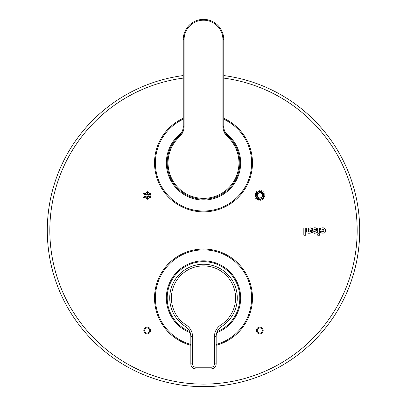 <?xml version="1.0" encoding="UTF-8"?>
<svg xmlns="http://www.w3.org/2000/svg" width="407" height="407" viewBox="0 0 407 407"><rect width="100%" height="100%" fill="white"/><g stroke="black" fill="none" stroke-linecap="round" stroke-linejoin="round"><path stroke-width="0.61" d="M181.441 133.003A37.149 37.149 0 0 0 172.181 182.875A37.149 37.149 0 0 0 221.311 195.502A37.149 37.149 0 0 0 225.559 133.003M183.236 118.315A48.972 48.972 0 0 0 203.5 211.869A48.972 48.972 0 0 0 223.764 118.315M154.528 297.995A48.972 48.972 0 0 0 190.837 345.299A48.972 48.972 0 0 1 203.5 249.023A48.972 48.972 0 0 1 252.472 297.995A48.972 48.972 0 0 0 203.5 249.023A48.972 48.972 0 0 0 154.528 297.995M216.163 345.299A48.972 48.972 0 0 0 252.472 297.995A48.972 48.972 0 0 1 216.163 345.299M185.689 265.389A37.149 37.149 0 0 0 190.217 332.692A37.149 37.149 0 0 1 185.689 265.389A37.149 37.149 0 0 1 236.106 280.184A37.149 37.149 0 0 1 221.311 330.596A37.149 37.149 0 0 0 236.106 280.184A37.149 37.149 0 0 0 185.689 265.389M216.783 332.692A37.149 37.149 0 0 0 221.311 330.596A37.149 37.149 0 0 1 216.783 332.692M185.363 326.485C188.884 328.876 190.71 332.198 190.837 336.457L190.837 363.853A5.067 5.067 0 0 0 195.899 368.92L211.101 368.92A5.067 5.067 0 0 0 216.163 363.853L216.163 336.457A11.823 11.823 0 0 1 221.637 326.485A33.776 33.776 0 0 0 232.58 280.82A33.776 33.776 0 0 0 187.306 268.355A33.776 33.776 0 0 0 185.363 326.485L186.269 325.061A32.087 32.087 0 0 1 188.115 269.836A32.087 32.087 0 0 1 231.125 281.68A32.087 32.087 0 0 1 220.731 325.061A13.507 13.507 0 0 0 214.479 336.457L216.163 336.457A11.823 11.823 0 0 1 221.637 326.485A33.776 33.776 0 0 0 232.58 280.82A33.776 33.776 0 0 0 187.306 268.355A33.776 33.776 0 0 0 185.363 326.485A11.823 11.823 0 0 1 190.837 336.457A11.823 11.823 0 0 0 185.363 326.485M222.919 39.621L222.919 126.277L223.764 126.277L223.764 39.621A20.264 20.264 0 0 0 203.5 19.358A20.264 20.264 0 0 0 183.236 39.621L183.236 126.277C183.75 129.955 180.276 135.272 178.887 136.208C181.72 133.506 183.17 130.194 183.236 126.277L184.081 126.277L184.081 39.621A19.419 19.419 0 0 1 203.5 20.202A19.419 19.419 0 0 1 222.919 39.621L223.764 39.621A20.264 20.264 0 0 0 203.5 19.358A20.264 20.264 0 0 0 183.236 39.621L184.081 39.621M223.764 126.277C223.265 130.856 227.905 136.498 228.103 136.197C227.717 136.33 223.026 130.199 223.764 126.277C223.83 130.194 225.28 133.506 228.113 136.208A36.309 36.309 0 0 1 239.809 162.897A36.309 36.309 0 0 0 228.113 136.208L227.544 136.828A35.465 35.465 0 0 1 203.5 198.362A35.465 35.465 0 0 1 179.456 136.828A14.352 14.352 0 0 0 184.081 126.277M167.191 162.897A36.309 36.309 0 0 0 203.5 199.206A36.309 36.309 0 0 0 239.809 162.897A36.309 36.309 0 0 1 203.5 199.206A36.309 36.309 0 0 1 178.887 136.208A36.309 36.309 0 0 0 167.191 162.897M359.707 230.443A156.207 156.207 0 0 0 223.764 75.56A156.207 156.207 0 0 1 359.707 230.443A156.207 156.207 0 0 1 203.5 386.65A156.207 156.207 0 0 1 47.293 230.443A156.207 156.207 0 0 0 203.5 386.65A156.207 156.207 0 0 0 359.707 230.443M183.236 75.56A156.207 156.207 0 0 0 47.293 230.443A156.207 156.207 0 0 1 183.236 75.56M150.122 328.81A3.378 3.378 0 0 0 145.508 327.574A3.378 3.378 0 0 0 144.271 332.188A3.378 3.378 0 0 0 148.886 333.425A3.378 3.378 0 0 0 150.122 328.81M145.004 331.766A2.534 2.534 0 0 0 148.463 332.692A2.534 2.534 0 0 0 149.389 329.232A2.534 2.534 0 0 0 145.93 328.307A2.534 2.534 0 0 0 145.004 331.766M256.878 328.81A3.378 3.378 0 0 0 258.114 333.425A3.378 3.378 0 0 0 262.729 332.188A3.378 3.378 0 0 0 261.492 327.574A3.378 3.378 0 0 0 256.878 328.81M261.996 331.766A2.534 2.534 0 0 0 261.07 328.307A2.534 2.534 0 0 0 257.611 329.232A2.534 2.534 0 0 0 258.537 332.692A2.534 2.534 0 0 0 261.996 331.766M322.247 229.304L321.856 229.96L320.07 229.741L320.548 228.698L321.418 228.042L322.771 227.783L324.074 227.915L325.554 229.263L325.554 231.878L324.338 233.053L321.81 233.18L320.507 232.265L320.156 231.486L321.901 231.222L322.858 231.959L323.596 231.614L323.86 230.484L323.596 229.482L322.247 229.304M319.632 233.837L319.632 235.231L317.719 235.231L317.719 233.837L319.632 233.837M319.632 227.915L319.632 233.18L317.719 233.18L317.719 227.915L319.632 227.915M317.063 228.653L317.328 229.35L315.41 229.568L314.586 228.871L313.843 229.35L316.89 230.744L317.109 231.614L316.544 232.875L314.713 233.313L312.754 232.702L312.235 231.878L314.021 231.7L314.799 232.224L315.41 231.787L312.362 230.438L312.322 228.698L313.146 228.042L314.672 227.783L315.847 227.869L317.063 228.653M309.752 231.919L309.966 231.486L311.752 231.7L311.538 232.443L310.231 233.226L307.921 233.226L307.01 232.748L306.486 231.354L306.313 227.915L308.099 227.915L308.313 228.52L310.185 227.783L311.492 228.215L311.93 229.263L311.665 230.265L308.404 231.441L308.531 231.919L309.752 231.919M308.404 230.092L308.404 230.438L309.885 229.828L309.885 229.09L308.923 229.044L308.404 230.092M305.743 227.915L305.743 235.231L303.831 235.231L303.831 227.915L305.743 227.915M259.803 190.339L259.152 191.916L257.977 190.68L257.936 192.384L256.39 191.661L256.97 193.264L255.27 193.147L256.39 194.434L254.762 194.938L256.268 195.731L254.93 196.79L256.624 196.988L255.764 198.458L257.412 198.031L257.138 199.71L258.521 198.718L258.872 200.386L259.803 198.957L260.734 200.386L261.085 198.718L262.469 199.71L262.194 198.031L263.848 198.458L262.983 196.988L264.677 196.79L263.339 195.731L264.85 194.938L263.222 194.434L264.341 193.147L262.637 193.264L263.217 191.661L261.676 192.384L261.635 190.68L260.455 191.916L259.803 190.339M259.803 190.802L260.399 192.236L261.467 191.112L261.503 192.664L262.907 192.002L262.378 193.462L263.924 193.356L262.907 194.521L264.387 194.978L263.019 195.701L264.229 196.662L262.693 196.84L263.477 198.178L261.976 197.787L262.225 199.318L260.968 198.413L260.648 199.929L259.803 198.631L258.959 199.929L258.638 198.413L257.382 199.318L257.631 197.787L256.13 198.178L256.919 196.84L255.377 196.662L256.593 195.701L255.225 194.978L256.7 194.521L255.688 193.356L257.229 193.462L256.705 192.002L258.104 192.664L258.14 191.112L259.213 192.236L259.803 190.802M257.102 195.406A2.701 2.701 0 0 0 259.803 198.107A2.701 2.701 0 0 0 262.505 195.406A2.701 2.701 0 0 0 259.803 192.704A2.701 2.701 0 0 0 257.102 195.406M262.337 195.406A2.534 2.534 0 0 0 259.803 192.872A2.534 2.534 0 0 0 257.27 195.406A2.534 2.534 0 0 0 259.803 197.939A2.534 2.534 0 0 0 262.337 195.406M147.461 196.495L146.952 196.495L146.952 197.441L146.011 198.382L146.372 198.738L146.952 198.153L147.207 199.959L147.461 198.153L148.402 198.738L147.461 197.441L147.461 196.495M148.285 195.726L148.031 196.169L148.845 196.637L149.191 197.924L149.679 197.792L149.466 196.998L150.809 197.771L151.063 197.334L149.72 196.556L150.514 196.347L150.387 195.853L149.099 196.199L148.285 195.726M148.031 194.632L148.285 195.07L149.099 194.597L150.387 194.943L150.514 194.454L149.72 194.241L151.155 193.116L149.466 193.803L149.679 193.004L149.191 192.872L148.845 194.159L148.031 194.632M146.952 194.302L147.461 194.302L147.461 193.361L148.402 192.419L148.402 192.058L148.041 192.058L147.461 192.643L147.207 190.837L146.952 192.643L146.011 192.058L146.952 193.361L146.952 194.302M146.128 195.07L146.383 194.632L145.569 194.159L145.223 192.872L144.734 193.004L144.948 193.803L143.259 193.116L144.694 194.241L143.895 194.454L144.027 194.943L145.314 194.597L146.128 195.07M146.383 196.169L146.128 195.726L145.314 196.199L144.027 195.853L143.895 196.347L144.694 196.556L143.35 197.334L143.605 197.771L144.948 196.998L144.912 198.102L145.569 196.637L146.383 196.169M221.311 195.502L220.904 194.76M183.236 119.246A48.128 48.128 0 0 0 203.5 211.024A48.128 48.128 0 0 0 223.764 119.246M216.163 344.424A48.128 48.128 0 0 0 203.5 249.867A48.128 48.128 0 0 0 190.837 344.424M217.201 331.613A36.309 36.309 0 0 0 235.363 280.586A36.309 36.309 0 0 0 167.252 300.045A36.309 36.309 0 0 0 189.799 331.613M221.637 326.485L220.731 325.061M186.269 325.061A13.507 13.507 0 0 1 192.521 336.457L190.837 336.457M192.521 336.457L192.521 363.853A3.378 3.378 0 0 0 195.899 367.231L211.101 367.231A3.378 3.378 0 0 0 214.479 363.853L214.479 336.457M195.899 367.231L195.899 368.92A5.067 5.067 0 0 1 190.837 363.853L192.521 363.853M211.101 367.231L211.101 368.92M216.163 363.853L214.479 363.853M222.919 126.277A14.352 14.352 0 0 0 227.544 136.828M179.456 136.828L178.887 136.208M183.236 78.113A153.673 153.673 0 0 0 49.827 230.443A153.673 153.673 0 0 0 203.5 384.116A153.673 153.673 0 0 0 357.173 230.443A153.673 153.673 0 0 0 223.764 78.113"/></g></svg>
